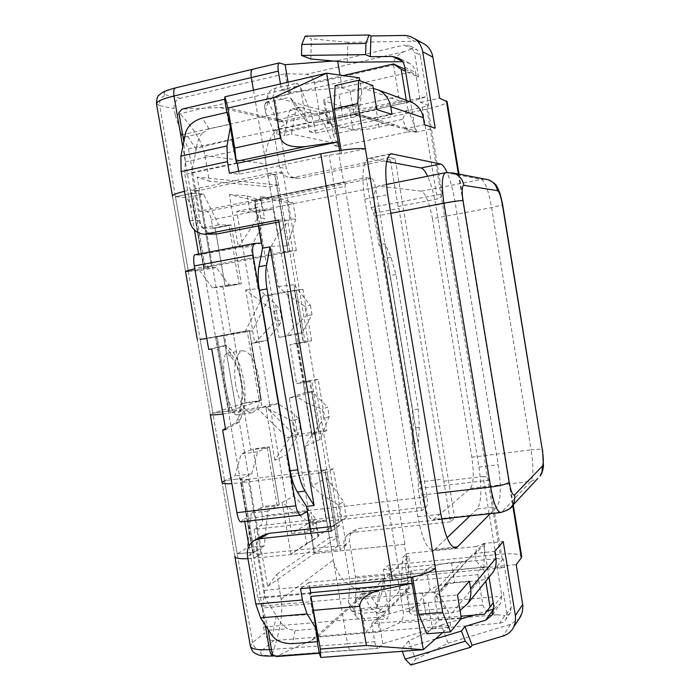 <?xml version="1.0" encoding="UTF-8"?>
<svg xmlns="http://www.w3.org/2000/svg" width="700" height="700" viewBox="0 0 700 700"><rect width="100%" height="100%" fill="white"/><g stroke="black" fill="none" stroke-linecap="round" stroke-linejoin="round"><path stroke-width="0.53" stroke-dasharray="3.5 2.62" d="M231.123 357.105C235.681 362.434 238.936 370.457 240.896 381.168C242.629 391.939 242.305 400.96 239.925 408.214C239.514 412.072 238.516 414.304 236.932 414.89C233.371 416.211 227.491 399.341 225.584 386.619C222.906 373.152 222.95 352.791 226.984 353.229L231.123 357.105L229.635 348.425C236.224 354.541 240.931 365.19 243.766 380.363C246.164 395.649 245.376 407.811 241.412 416.868L238.735 422.398L225.671 429.634M272.265 654.281C280.28 630.411 283.246 612.089 281.164 599.314L276.85 574.227L267.627 586.53L238.516 417.445L235.839 422.809L225.47 428.505M238.516 417.445C242.585 408.415 243.416 396.191 241.001 380.783C238.14 365.496 233.362 354.821 226.686 348.766L197.129 177.1L209.317 181.213L204.89 155.444C202.545 142.398 193.874 128.109 178.867 112.586M235.655 385.088C233.144 365.33 235.463 353.868 242.602 350.709C249.926 351.374 255.421 360.596 259.079 378.385C261.651 397.924 259.306 409.369 252.044 412.711C244.904 412.178 239.435 402.973 235.655 385.088M404.303 544.355L314.571 553.499L404.303 544.355L408.94 572.005L399.56 573.974L308.919 582.435L309.838 587.816M404.933 544.128L344.969 186.331L346.421 182.061L343.586 182.131L338.835 153.79L329.236 155.199L239.172 174.23L229.399 173.224M443.704 481.198L483.009 476.516L496.545 558.653L502.215 558.915L489.256 480.191L418.066 488.582L418.556 482.029L412.16 443.713L413.42 428.059L412.396 409.885L390.014 275.564L385.131 258.379L378.971 244.764L373.721 213.29L371.166 207.567L366.179 177.634L199.299 211.312L188.536 148.846L181.597 134.934L175.184 114.8L287.796 88.891L289.039 94.229L272.51 98L266.079 102.638L264.582 105.884L265.23 111.737L273.613 130.716L279.86 167.545C281.085 173.093 284.314 176.426 289.529 177.546L293.379 177.45L389.97 157.57L398.099 206.535L398.921 208.451L450.45 521.841L454.694 517.983L358.82 528.439L353.334 530.696C350.14 533.461 348.845 537.066 349.457 541.503L355.451 576.914L356.125 589.365L354.681 610.295L356.352 616.639C358.496 619.535 361.541 620.865 365.479 620.637L387.406 618.791L389.121 613.602L384.37 585.392L384.773 578.13L383.346 569.695L388.377 565.276L500.194 554.251C512.689 553.184 519.846 553.901 521.666 556.413M389.97 157.57L395.071 158.594L454.694 517.983M278.959 121.931L356.274 104.79L354.524 116.961L276.544 134.006L278.959 121.931L274.767 97.178L329.359 112.271L333.051 134.269L338.581 146.554L407.654 131.941L402.64 119.297L407.619 108.194L414.523 125.913L415.572 132.256L404.197 128.984L403.97 127.584L401.284 128.161L396.961 125.414L389.672 124.862L379.05 127.146C366.713 129.623 358.059 130.524 353.071 129.832L327.469 123.104C327.399 121.555 332.5 119.595 342.79 117.224L354.305 114.704L362.215 115.29L366.905 118.274L369.81 117.644L370.064 119.175L392.009 114.415M408.739 101.203L399.569 101.027L375.585 106.304C363.248 108.832 354.576 109.664 349.554 108.789L323.715 100.712C323.601 98.971 328.694 96.88 338.975 94.43L364.971 88.576L373.284 88.375M404.197 128.984L424.428 124.688M426.912 633.789L438.471 620.165L434.613 597.048L447.3 583.153L447.545 584.631L444.623 584.903L443.537 586.609C441.131 589.706 437.938 591.465 433.956 591.885L462.114 561.558C465.78 561.137 468.729 559.501 470.951 556.649L471.949 555.074L474.644 554.811L474.425 553.446L494.751 551.425M462.114 561.558L451.43 562.599C439.101 564.06 430.797 566.37 426.519 569.52L405.912 590.529C406.49 592.9 411.976 593.705 422.38 592.935L433.956 591.885M460.066 610.566L452.235 612.815L426.072 615.029C415.669 615.72 410.165 614.784 409.553 612.238L410.305 610.75L429.94 589.96C434.175 586.635 442.461 584.264 454.799 582.846L478.914 580.624C483.516 580.151 487.427 578.34 490.648 575.181M447.3 583.153L469.367 581.114M371.166 207.567L442.129 193.83C441.63 196.63 440.02 198.345 437.281 198.992L398.099 206.535M442.129 193.83L427.613 105.63L422.188 107.371L309.601 131.819L308.14 123.139L305.384 116.559L300.475 87.456L297.124 83.169L275.363 88.2C271.233 89.285 268.686 91.647 267.724 95.27L268.354 101.106L276.623 120.024L280.114 132.072L286.274 168.411C287.481 173.889 290.666 177.17 295.82 178.281L299.635 178.185L395.071 158.594M273.613 130.716L308.14 123.139M450.45 521.841L353.421 532.341L347.865 534.625C344.645 537.425 343.332 541.074 343.954 545.571L350.035 581.446L384.773 578.13M496.545 558.653L383.346 569.695M483.009 476.516C485.791 476.315 487.874 477.531 489.256 480.191M366.905 118.274L401.284 128.161M471.949 555.074L444.623 584.903M403.97 127.584L416.614 131.268L414.523 125.913L410.559 101.876M489.029 577.185L484.496 549.71L484.698 543.742L483.691 544.854L484.496 549.71L483.823 569.415L475.659 560.639L476.21 546.534L406.787 553.56L405.694 567.464L475.659 560.639M346.412 182.149L255.868 200.322L255.036 204.374L258.694 225.838M188.536 148.846L427.096 96.425L420.315 55.239L414.409 52.203L410.602 46.209L404.101 45.089L411.504 48.93L416.973 49.56L420.315 55.239M427.613 105.63L428.575 105.42L427.096 96.425L412.606 101.168L314.79 122.622L307.484 122.71L296.704 109.139L290.027 97.186L305.384 116.559M502.215 558.915L503.186 558.827L504.621 567.56L384.335 578.996L392.376 575.837C395.491 575.96 397.477 578.043 398.317 582.094L403.331 611.94C403.804 617.129 402.342 620.812 398.947 622.974L379.514 632.004L273.822 640.587C269.001 640.465 265.921 637.919 264.591 632.94L252.56 642.512L250.407 646.389M366.179 177.634L371.578 178.386C373.17 179.121 374.474 182.105 375.48 187.346L427.053 496.79C427.779 501.996 427.543 505.374 426.352 506.923L421.741 510.624L254.109 529.392L264.618 590.38L384.335 578.996L378.761 595.543L376.442 608.983L384.37 585.392M421.741 510.624L418.066 488.582M484.698 543.742L476.21 546.534M405.694 567.464L409.281 588.849L365.409 632.485L361.349 608.51L355.39 599.288L433.86 592.191L439.162 601.676L448.298 611.616L438.707 594.361L433.86 592.191M361.349 608.51L439.162 601.676M258.405 225.899L254.03 200.2L255.868 200.322M254.03 200.2L343.586 182.131M354.524 116.961L358.654 114.398L361.777 92.234L356.274 104.79M333.051 134.269L402.64 119.297M407.654 131.941L416.614 131.268M338.581 146.554L334.101 145.653L324.485 124.407C321.886 118.764 319.34 115.544 316.846 114.756L292.451 108.684C290.5 109.174 289.109 111.44 288.286 115.5L284.384 135.59L276.544 134.006M355.39 599.288L361.882 593.512L371.674 608.93L376.766 612.754L378.866 611.686L397.355 593.653C399.332 591.57 400.592 587.326 401.144 580.921L403.078 556.867L406.787 553.56M310.371 528.867L314.571 553.499M314.309 553.683L310.082 528.894M334.101 145.653L340.454 144.305L330.916 123.008C328.344 117.346 325.824 114.109 323.356 113.312L299.267 107.152C297.342 107.634 295.977 109.909 295.172 113.969L291.375 134.067L284.384 135.59M412.16 443.713L418.154 442.942L419.352 427.262L418.303 409.071L395.902 274.54L391.055 257.311L384.947 243.67L378.971 244.764M361.882 593.512L368.909 592.874L378.613 608.326L383.635 612.159L385.717 611.091L403.9 593.058C405.842 590.975 407.085 586.722 407.61 580.309L409.456 556.229L403.078 556.867M340.454 144.305L291.375 134.067M418.154 442.942L384.947 243.67M368.909 592.874L409.456 556.229M432.442 218.706L471.8 457.205C474.11 473.366 473.655 483.761 470.435 488.399L433.213 519.899C428.759 519.216 425.023 510.921 422.004 495.014L375.498 216.239C373.012 198.529 373.966 188.466 378.368 186.06L421.33 191.17C425.705 193.34 429.415 202.519 432.442 218.706L491.636 207.602L502.67 204.934M470.015 515.883L477.278 508.961C481.451 502.469 482.002 488.504 478.931 467.075L435.75 205.161C433.781 193.576 431.069 183.942 427.613 176.26M386.601 161.481L368.716 158.349C362.723 161.569 361.401 175.166 364.77 199.15L417.821 516.705C421.899 538.151 426.956 549.308 432.985 550.191L435.129 549.115L447.072 537.731M310.817 58.992L311.36 38.745L305.2 36.12M435.523 638.881L401.433 649.189L402.229 651.298M415.546 659.356L448.105 643.125L441.236 625.048L408.599 641.025L415.546 659.356L410.891 665M408.599 641.025L401.433 649.189M490.236 513.669L497.044 506.774C500.92 500.281 501.314 486.264 498.207 464.73L454.983 201.486C453.023 189.884 450.371 180.206 447.046 172.471M421.803 42.665L414.505 41.256L403.751 35.403M448.105 643.125L510.528 624.4L519.164 618.608M310.669 592.716L309.697 592.804L312.707 614.346L276.981 616.656L264.871 597.686L256.76 550.664C255.902 544.119 257.924 539.053 262.841 535.474M309.601 131.819L315.683 133.166L314.239 124.6L280.114 132.072M315.683 133.166L426.904 109.095C439.303 106.304 446.049 103.871 447.134 101.806M389.121 613.602L390.556 586.163L389.777 573.606L388.377 565.276M214.41 234.185C206.701 233.441 201.871 228.97 199.911 220.771L191.607 172.62L196.394 148.269L231.578 139.65L236.338 163.511L237.221 162.829M330.662 526.671L339.377 525.726L287.56 220.194L278.565 220.01M287.56 220.194L278.889 221.891M339.377 525.726L331.398 531.029M415.572 132.256L435.225 128.109M347.322 62.265L347.926 42.306L414.505 41.256M347.926 42.306L311.36 38.745M428.575 105.42L420.516 102.375L415.555 72.249C414.829 68.337 412.86 65.362 409.64 63.341L402.535 61.67M420.516 102.375L439.635 98.201M441.236 625.048L460.688 619.106M473.524 615.178L486.972 611.074M494.051 608.904L500.386 603.767L501.812 595.665L497 566.466L516.206 564.629M474.425 553.446L483.472 543.532L503.213 541.52M483.472 543.532L483.691 544.854L474.644 554.811M434.613 597.048L457.485 595.009M438.471 620.165L461.352 618.266M341.075 150.273L341.661 153.808L365.4 148.838M370.064 119.175L354.069 114.581L350.088 90.703L372.82 85.566M350.088 90.703L335.151 85.593M354.069 114.581L376.81 109.594M497 566.466L503.186 558.827M300.475 87.456L310.835 112.42L314.239 124.6M350.035 581.446L348.512 602.516L350.175 608.895L352.328 611.091L359.826 613.48L376.477 612.036L387.406 618.791M352.328 611.091L376.442 608.983M266.079 102.638L290.027 97.186M289.039 94.229L297.124 83.169M338.835 153.79L341.661 153.808M238.665 171.255L239.172 174.23M184.748 136.99L202.291 133.07L208.985 128.844L228.926 124.591L226.844 112.411M227.273 112.315L228.926 124.591M202.291 133.07C198.826 137.655 196.857 142.721 196.394 148.269M276.981 616.656C279.213 621.46 282.695 625.468 287.429 628.688L295.067 630.639L315.096 628.766L317.739 641.699M191.607 172.62L236.39 163.013L231.578 139.65M310.809 593.539L309.969 593.609L309.697 592.804L257.871 597.634L262.229 608.029L311.132 603.61M264.871 597.686L309.969 593.609L312.707 614.346M308.919 582.435L300.501 588.674M435.356 568.365L411.504 570.666L410.226 571.874L408.94 572.005M405.178 69.265L411.136 71.969L418.504 77.087L405.501 71.26M493.246 602.735L484.531 614.259M411.504 570.666L412.571 577.071M329.236 416.5L323.829 418.766L322.21 409.238L327.644 407.085L329.236 416.5L320.066 439.408L311.955 391.632L296.914 396.874L306.119 402.623L311.666 435.286L323.829 418.766M306.119 402.623L322.21 409.238M306.066 392.201L289.328 397.985L310.459 521.929L291.874 533.68L269.806 404.714L262.062 407.391L251.09 343.35L259.009 341.661L236.723 211.391L257.661 212.258L278.994 337.391L296.135 333.734L306.066 392.201L313.425 391.125L311.955 391.632L327.644 407.085M346.342 517.536L341.162 521.036L338.433 504.91L343.648 501.602L346.342 517.536L334.539 524.702L326.585 477.829L312.069 485.896L321.773 494.742L338.433 504.91M312.751 540.251L318.64 536.27L315.752 519.286L309.82 523.049L312.751 540.251L290.938 554.102L306.6 543.541L304.281 529.909L314.046 531.247L310.774 512.067L315.752 519.286M294.158 431.191L300.309 428.61L298.602 418.582L292.425 421.033L294.158 431.191L274.864 460.267L286.44 454.921L297.71 435.426L294.044 413.884L298.602 418.582M297.71 435.426L300.309 428.61M262.062 407.391L270.034 406.236L277.664 403.576L294.044 413.884M269.806 404.714L277.664 403.576M273.691 311.141L280.131 310.126L281.855 320.224L275.433 321.37L273.691 311.141L245.7 290.001L254.774 342.974L266.866 340.384L279.002 325.614L275.301 303.922L280.131 310.126M279.002 325.614L281.855 320.224M251.09 343.35L259.044 342.055L270.034 406.236L265.86 407.689L292.425 421.033M259.009 341.661L266.866 340.384M254.826 200.489L261.537 200.918L264.486 218.242L257.819 218.041L254.826 200.489L229.364 194.582L238.368 247.144L250.88 246.82L262.071 226.266L264.486 218.242M293.072 202.93L287.184 202.554L289.966 218.995L295.829 219.17L293.072 202.93L279.116 198.153L260.076 196.787L262.439 210.63L273.236 209.169L277.594 234.789L289.966 218.995M287.822 295.006L293.414 327.889L306.381 315.822L304.754 306.233L287.822 295.006L278.119 286.466L271.285 246.277L277.594 234.789M310.415 305.34L312.016 314.808L301.98 332.859L293.816 284.76L310.415 305.34L304.754 306.233M312.016 314.808L306.381 315.822M293.414 327.889L286.58 336.158L303.485 332.535L278.469 185.115L269.911 186.865L209.317 181.213M289.328 397.985L296.914 396.874M311.666 435.286L305.314 446.215L312.069 485.896M320.066 439.408L305.314 446.215M310.459 521.929L326.095 520.17L321.773 494.742M326.585 477.829L343.648 501.602M334.539 524.702L317.844 535.955L341.162 521.036M317.844 535.955L315.586 522.664L326.095 520.17M315.586 522.664L304.281 529.909M291.874 533.68L314.046 531.247M306.6 543.541L318.64 536.27M290.938 554.102L282.109 502.548L309.82 523.049M282.109 502.548L293.493 496.221L310.774 512.067M293.493 496.221L286.44 454.921M274.864 460.267L265.86 407.689M254.774 342.974L275.433 321.37M245.7 290.001L258.029 288.662L275.301 303.922M236.723 211.391L258.781 206.99L262.071 226.266M258.029 288.662L250.88 246.82M238.368 247.144L257.819 218.041M229.364 194.582L247.249 195.869L261.537 200.918M247.249 195.869L249.672 210.061L258.781 206.99M249.672 210.061L262.439 210.63M257.661 212.258L273.236 209.169M260.076 196.787L287.184 202.554M295.829 219.17L287.21 245.858L279.116 198.153M287.21 245.858L271.285 246.277M278.994 337.391L286.58 336.158M293.816 284.76L278.119 286.466M296.135 333.734L303.485 332.535M241.412 416.868L239.925 408.214M267.627 586.53L338.118 536.646L329.516 537.574L253.479 90.178M338.118 536.646L313.425 391.125M252.376 330.785L215.582 337.067L223.449 335.589L236.39 410.734L228.716 413.245L236.39 410.734L265.361 406.578L294.289 434.884L318.675 431.602L310.004 380.52L303.485 381.491L296.966 343.14L303.485 342.09L294.761 290.71L270.428 294.98L252.376 330.785L223.449 335.589L236.39 410.734L228.961 411.241L229.941 410.769L217.14 336.534L200.121 339.36L249.375 330.479L261.354 400.382L229.941 410.769L217.14 336.534L249.375 330.479L261.354 400.382L245.166 402.754L233.205 333.165L249.375 330.479L247.161 330.89L259.192 401.091L242.944 403.48L250.932 449.899L267.19 447.72L277.148 505.811L260.873 507.727L262.264 515.804C262.929 520.8 262.395 524.072 260.654 525.613L254.109 529.392M218.662 224.84L202.195 228.086L215.154 228.209L231.306 225.041L241.351 283.701L228.97 284.891L216.265 267.496L205.354 268.179L192.439 193.27L203.63 194.049L218.662 224.84L231.306 225.041L241.351 283.701L225.199 286.606L215.154 228.209L231.306 225.041L229.005 225.006L239.102 283.92L222.889 286.834L230.93 333.594L233.205 333.165L245.166 402.754L261.354 400.382L259.192 401.091M267.19 447.72L269.308 446.81L253.111 448.98L263.007 506.573L279.221 504.656L267.811 511.009L264.18 545.939L254.31 552.081L241.623 478.511L251.764 473.769L257.644 451.815L269.308 446.81L279.221 504.656L263.007 506.573L253.111 448.98L269.308 446.81L279.221 504.656L277.148 505.811M199.299 211.312L206.623 211.593C208.74 212.179 210.332 214.961 211.391 219.957L212.8 228.182L215.154 228.209L225.199 286.606L239.102 283.92M211.732 348.941L225.645 345.529L229.635 348.425M278.469 185.115L197.129 177.1M208.705 349.431L222.749 346.001L226.686 348.766M276.85 574.227L329.516 537.574L347.576 643.834L374.771 641.69L371.726 623.691L461.011 616.227M252.612 69.265L280.009 62.939M374.771 641.69C375.585 645.96 376.705 648.183 378.123 648.349L351.085 650.423C349.519 650.134 348.346 647.938 347.576 643.834L271.434 649.442M267.811 511.009L251.274 512.934L260.873 507.727M257.644 451.815L241.124 454.011L250.932 449.899M210.298 414.627L197.365 339.929L210.271 414.488L212.896 413.245L200.121 339.36L212.896 413.245L229.941 410.769L212.896 413.245L242.944 403.48M230.93 333.594L247.161 330.89M228.97 284.891L212.494 287.858L222.889 286.834M212.8 228.182L229.005 225.006M175.184 114.8L174.125 108.657C173.696 103.364 175.779 99.899 180.381 98.28L285.233 73.71L306.661 74.314C310.599 74.987 313.206 77.919 314.484 83.125L319.655 113.925C320.197 118.475 318.868 121.336 315.691 122.518L314.79 122.622M280.464 83.921L281.453 89.766L289.721 92.207L342.099 87.649L339.999 75.093M337.706 61.408L337.592 60.681L333.322 61.014M289.721 92.207L288.033 82.163M219.809 107.555L227.71 107.931L286.851 121.678L287.07 122.999L219.809 107.555L182.114 109.078M382.83 643.694L378.35 617.146L428.19 602.648L432.547 628.705L382.83 643.694L378.866 647.938M378.35 617.146L371.726 623.691M442.706 632.529L450.616 625.546L317.993 636.344L311.062 640.876L366.284 591.483C348.582 588.403 337.601 577.903 333.331 559.991L281.164 599.314M317.993 636.344L366.502 592.778L366.284 591.483M311.062 640.876C303.179 643.694 291.637 648.926 276.447 656.556M204.89 155.444L266.009 163.905C264.058 145.145 271.084 131.504 287.07 122.999M411.504 48.93L404.416 51.555C397.049 54.898 393.426 59.36 393.54 64.942L314.484 83.125M393.54 64.942L398.746 96.416C399.945 100.914 403.953 102.664 410.777 101.666L412.606 101.168M432.547 628.705L500.089 623.219L502.836 622.3L505.059 620.524L506.03 619.115L506.896 613.716L511.184 607.442L504.621 567.56L486.64 566.816C480.41 567.84 477.488 570.447 477.855 574.621L398.317 582.094M511.184 607.442L509.959 613.349L507.64 615.09L504.866 615.457L499.502 623.28M477.855 574.621L482.895 605.097C484.558 610.295 489.379 613.524 497.367 614.793L504.866 615.457M317.31 641.734L315.096 628.766M267.942 629.204C266.359 620.48 264.451 613.419 262.229 608.029M240.713 521.938L244.256 518.761L244.729 521.483M248.981 546.122L257.871 597.634M359.38 77.831L227.71 107.931M237.309 163.301L184.844 174.466L185.273 161.857L183.82 141.601M198.581 254.082L198.756 255.08L195.002 254.782L255.334 243.32M184.844 174.466L194.434 230.011M337.592 60.681L404.101 45.089M287.796 88.891L285.233 73.71M264.618 590.38L262.85 606.069L263.567 626.999L264.591 632.94M376.477 612.036L379.514 632.004M428.19 602.648L497.656 596.54M483.823 569.415L485.774 581.219M409.281 588.849L366.502 592.778M506.896 613.716L502.933 589.654M410.226 571.874L411.154 577.378M450.616 625.546L448.298 611.616M447.545 584.631L438.707 594.361M307.116 511.525L244.256 518.761M261.363 243.197L198.756 255.08M339.614 150.482L340.121 153.519M358.654 114.398L369.81 117.644M361.777 92.234L359.861 80.71M329.359 112.271L286.851 121.678M281.453 89.766L343.21 75.547M342.099 87.649L411.136 71.969M418.504 77.087L414.409 52.203M406.315 100.31L407.619 108.194M255.036 204.374L344.969 186.331M373.721 213.29L398.921 208.451M418.556 482.029L443.835 479.01M275.039 174.492L267.68 173.722L190.216 190.032L198.476 190.558L211.531 266.394L203.481 266.919L211.531 266.394L288.199 252.07L275.039 174.492L198.476 190.558L211.531 266.394L205.354 268.179L192.439 193.27L175.455 196.787L186.926 197.496L202.195 228.086M203.63 194.049L186.926 197.496M216.265 267.496L199.544 270.602L188.352 271.338L205.354 268.179L188.352 271.338L175.455 196.787L172.463 196.026L185.482 271.267L172.419 195.799M212.494 287.858L199.544 270.602M325.159 469.814L318.579 473.209L240.704 482.755L248.203 479.308L261.03 553.77L253.724 558.241L261.03 553.77L338.082 545.956L325.159 469.814L248.203 479.308L261.03 553.77C256.165 554.216 253.627 553.971 253.418 553.053L254.31 552.081L241.623 478.511L224.56 480.664L234.981 475.904L241.124 454.011M251.764 473.769L234.981 475.904M264.18 545.939L247.38 547.741L237.23 553.884L254.31 552.081L237.23 553.884L224.56 480.664L237.23 553.884L234.832 556.421L222.049 482.528L234.902 556.806M251.274 512.934L247.38 547.741M228.961 411.241L216.107 336.744L223.449 335.589L215.582 337.067L228.716 413.245L258.02 409.045L287.315 437.771L311.999 434.464L303.188 382.655L296.59 383.644L289.975 344.75L296.564 343.691L287.709 291.585L263.086 295.908L244.843 332.211M270.428 294.98L263.086 295.908M294.761 290.71L287.709 291.585L296.564 343.691L305.139 342.309L296.284 290.089L287.709 291.585L294.446 290.762L303.17 342.142L296.564 343.691L303.485 342.09M296.966 343.14L289.975 344.75M303.485 381.491L296.59 383.644M310.004 380.52L303.188 382.655L311.999 434.464L320.582 433.3L311.771 381.369L303.188 382.655L309.689 380.564L318.36 431.646L311.999 434.464L318.675 431.602M294.289 434.884L287.315 437.771M265.361 406.578L258.02 409.045M204.278 268.144L191.31 192.972C191.275 192.404 193.664 191.599 198.476 190.558L190.216 190.032L203.481 266.919L281.05 252.394L267.68 173.722L281.05 252.394L289.616 250.801L276.238 171.938L267.68 173.722L274.724 174.562L287.884 252.123L281.05 252.394L288.199 252.07M253.418 553.053L240.678 479.22C240.844 479.841 243.355 479.867 248.203 479.308L240.704 482.755L253.724 558.241L331.704 550.41L318.579 473.209L331.704 550.41L340.296 549.517L327.171 472.133L318.579 473.209L324.844 469.858L337.767 545.991L331.704 550.41L338.082 545.956M287.884 252.123L296.345 250.556L289.616 250.801M296.345 250.556L283.168 172.804L276.238 171.938M283.168 172.804L274.724 174.562M303.17 342.142L311.631 340.777L305.139 342.309M311.631 340.777L302.908 289.284L296.284 290.089M302.908 289.284L294.446 290.762M318.36 431.646L326.839 430.491L318.159 379.286L311.771 381.369M318.159 379.286L309.689 380.564M326.839 430.491L320.582 433.3M337.767 545.991L346.264 545.099L333.331 468.79L327.171 472.133M333.331 468.79L324.844 469.858M346.264 545.099L340.296 549.517M184.52 191.31L190.216 190.032L203.481 266.919L194.749 268.642M188.352 271.338L175.455 196.787L192.439 193.27L191.31 192.972M216.107 336.744L200.121 339.36M222.968 414.015L228.716 413.245L215.582 337.067L206.815 338.511M240.678 479.22L241.623 478.511L224.56 480.664M247.949 558.679L253.724 558.241L240.704 482.755L231.884 483.604M238.735 422.398L235.839 422.809M379.05 127.146L375.585 106.304M342.79 117.224L338.975 94.43M422.38 592.935L426.072 615.029M451.43 562.599L454.799 582.846M422.188 107.371L437.281 198.992M389.672 124.862L354.305 114.704M399.455 573.983L329.131 155.225M330.916 123.008L324.485 124.407M391.055 257.311L385.131 258.379M419.352 427.262L413.42 428.059M407.61 580.309L401.144 580.921M378.613 608.326L371.674 608.93M295.172 113.969L288.286 115.5M453.171 173.005L446.101 172.707L481.582 179.401C485.301 181.746 488.653 191.153 491.636 207.602L531.142 449.838C538.291 449.015 542.097 449.076 542.553 450.004M421.33 191.17L481.582 179.401L485.485 179.209M445.489 172.707L379.094 186.034M509.871 508.419L500.719 512.531M471.8 457.205L531.142 449.838C533.523 466.235 533.435 476.744 530.889 481.364L537.819 478.433M470.435 488.399L530.889 481.364L501.847 511.901L434.586 519.26M390.819 213.316L375.498 216.239M437.369 493.238L422.004 495.014M353.071 129.832L349.554 108.789M328.589 123.716L324.844 101.421M426.519 569.52L429.94 589.96M406.674 589.129L410.305 610.75M370.002 158.349L389.961 154.219M364.77 199.15L387.713 194.653M417.821 516.705L440.851 514.159M435.129 549.115L453.285 547.269M477.278 508.961L497.044 506.774M478.931 467.075L498.207 464.73M435.75 205.161L454.983 201.486M510.528 624.4L502.854 636.108M452.235 612.815L478.914 580.624M399.569 101.027L364.971 88.576M276.325 615.746L272.256 635.854M256.76 550.664L247.537 556.273M265.23 111.737L268.354 101.106M279.86 167.545L286.274 168.411M426.904 109.095L500.194 554.251M389.777 573.606L355.451 576.914M353.421 532.341L358.82 528.439M343.954 545.571L349.457 541.503M293.379 177.45L299.635 178.185M199.911 220.771L189.577 220.605M403.384 61.661L402.054 61.031M458.369 174.002L512.697 505.33M310.835 112.42L276.623 120.024M390.556 586.163L356.125 589.365M359.826 613.48L365.479 620.637M348.512 602.516L354.681 610.295M272.51 98L275.363 88.2M208.985 128.844L202.37 118.029M196.088 149.459L185.579 132.869M295.067 630.639L292.618 643.624M404.863 67.349L415.555 72.249M501.812 595.665L493.876 606.515M225.505 345.564L222.609 346.036M175.691 87.841L253.26 69.291M156.468 103.618L159.688 105.621C159.241 100.196 161.367 96.652 166.066 94.99C161.271 93.354 164.736 90.974 176.444 87.85M351.899 650.011L273.35 655.996M274.295 655.594C262.351 656.058 258.248 654.316 261.993 650.361C257.066 650.23 253.925 647.614 252.56 642.512L159.688 105.621L174.125 108.657M180.381 98.28L166.066 94.99M265.248 625.056L182.77 146.825M261.993 650.361L273.822 640.587M268.634 630.271L287.429 628.688M185.273 161.857L233.844 151.357M398.746 96.416L319.655 113.925M404.416 51.555L306.661 74.314M497.367 614.793L398.947 622.974M482.895 605.097L403.331 611.94M489.44 566.764L391.081 576.17M262.85 606.069L378.761 595.543M263.567 626.999L377.037 617.339M181.597 134.934L296.704 109.139M371.578 178.386L206.623 211.593M375.48 187.346L211.391 219.957M427.053 496.79L262.264 515.804M426.352 506.923L260.654 525.613M301.683 514.815L241.106 521.745M300.773 107.205L293.983 108.736M385.717 611.091L378.866 611.686M403.9 593.058L397.355 593.653M418.303 409.071L412.396 409.885M395.902 274.54L390.014 275.564M323.356 113.312L316.846 114.756M242.602 350.709L226.984 353.229M362.215 115.29L396.961 125.414M470.951 556.649L443.537 586.609M386.356 184.468L378.368 186.06M441.726 518.971L433.213 519.899M368.716 158.349L391.09 153.729M432.985 550.191L455.516 547.907M347.865 534.625L353.334 530.696M289.529 177.546L295.82 178.281M327.469 123.104L323.715 100.712M405.912 590.529L409.553 612.238M254.861 540.146L253.689 540.837M458.99 174.125L513.205 504.787M350.175 608.895L356.352 616.639M264.582 105.884L267.724 95.27M409.64 63.341L398.773 58.179M492.424 614.854L500.386 603.767M252.044 412.711L236.932 414.89M225.645 345.529L222.749 346.001M378.123 648.349L275.082 655.874M410.602 46.209L416.973 49.56M510.51 612.483L506.03 619.115M410.777 101.666L315.691 122.518M486.64 566.816L392.376 575.837M299.267 107.152L292.451 108.684M383.635 612.159L376.766 612.754"/><path stroke-width="1.05" d="M267.942 629.204L272.265 654.281L276.447 656.556L319.287 653.266L320.749 657.457L423.273 649.705L366.38 645.47L320.338 649.058L310.914 596.426L316.041 628.705L307.072 613.926L302.435 599.97L300.501 588.674L392.858 580.195C414.024 577.675 428.19 573.729 435.356 568.365L442.689 612.308L450.529 631.907L461.352 618.266L457.485 595.009L469.367 581.114L470.601 588.577C471.45 594.125 470.452 599.174 467.609 603.706L460.066 610.566M373.284 88.375L378.621 90.099C385.219 93.502 389.261 99.05 390.74 106.724L392.009 114.415L376.81 109.594L372.82 85.566L358.61 80.246L335.151 85.593L334.127 108.85L357.849 103.582L365.4 148.838C357.079 147.945 342.326 149.59 321.142 153.755L229.399 173.224L227.412 161.621L181.116 171.596L189.577 220.605C191.572 228.944 196.481 233.494 204.304 234.255L278.565 220.01L331.398 531.029L259.674 538.702L253.689 540.837C248.71 544.469 246.654 549.614 247.537 556.273L255.797 604.109L260.584 617.864L272.256 635.854C276.64 641.191 283.421 643.781 292.618 643.624L317.739 641.699L316.041 628.705M365.951 43.435L301.805 44.433L305.2 36.12L369.005 35L365.951 43.435L365.601 54.626L370.291 56.717L370.947 35.971L405.405 35.446L410.235 36.444L414.61 38.701C418.976 41.851 421.662 46.209 422.669 51.774L435.225 128.109L424.428 124.688L423.273 117.661C421.925 110.652 418.215 105.586 412.142 102.454L408.739 101.203M490.648 575.181L493.089 572.163C495.714 567.98 496.641 563.351 495.871 558.259L494.751 551.425L503.213 541.52L515.506 616.403L515.314 622.37L513.695 627.121C511.341 631.584 507.727 634.576 502.854 636.108L472.089 645.26L470.671 647.238L410.891 665L405.204 659.155L465.29 641.183L470.671 647.238M258.694 225.838L262.517 248.229L258.93 266.7C257.714 273.332 257.854 281.181 259.341 290.255L290.185 470.802C291.777 479.736 294.175 486.806 297.395 492.021L306.539 506.406L310.371 528.867M310.082 528.894L307.116 511.525L301.035 515.043C298.777 514.832 297.054 511.744 295.855 505.776L253.006 254.975C252.096 248.273 252.779 244.396 255.071 243.346L261.363 243.197L258.405 225.899M262.517 248.229L270.043 246.811L266.551 265.3C265.361 271.941 265.519 279.808 267.006 288.899L297.876 469.831C299.46 478.782 301.849 485.87 305.043 491.094L314.099 505.523L306.539 506.406M270.043 246.811L314.099 505.523M427.613 176.26C425.241 171.211 423.036 168.446 420.98 167.965L386.601 161.481M447.072 537.731L470.015 515.883M402.535 61.67L347.322 62.265L310.817 58.992L301.516 55.44L301.805 44.433M365.601 54.626L301.516 55.44M402.229 651.298L405.204 659.155M489.029 577.185L493.876 606.515L492.424 614.854L485.608 620.209L464.94 626.483L461.431 631.05L465.29 641.183M461.431 631.05L435.523 638.881M447.046 172.471C444.745 167.335 442.619 164.509 440.659 164.001L391.09 153.729C385.429 156.888 384.309 170.529 387.713 194.653L440.851 514.159C444.911 535.736 449.802 546.989 455.516 547.907L457.529 546.831L490.236 513.669M447.134 101.806L439.635 98.201L432.898 57.164C431.918 51.765 429.31 47.539 425.066 44.468L421.803 42.665M519.164 618.608L522.261 612.605L522.935 606.051L516.206 564.629L521.316 557.874L521.666 556.413M278.889 221.891L217.271 233.94L204.304 234.255M254.861 540.146L262.841 535.474L268.73 533.374L330.662 526.671M370.947 35.971L369.005 35M370.291 56.717L392.341 56.446L398.773 58.179C402.08 60.252 404.11 63.315 404.863 67.349L410.559 101.876M460.688 619.106L473.524 615.178M486.972 611.074L494.051 608.904M464.94 626.483L472.089 645.26M412.571 577.071L418.819 614.337L426.912 633.789L450.529 631.907M334.127 108.85L341.075 150.273M358.61 80.246L357.849 103.582M227.01 145.976L180.889 156.126L185.579 132.869C187.862 125.676 193.454 120.724 202.37 118.029L227.273 112.315L230.318 127.059L227.01 145.976L227.412 161.621M180.889 156.126L181.116 171.596M230.318 127.059L236.416 162.732L237.221 162.829L238.665 171.255M309.838 587.816L310.809 593.539L310.126 594.064M418.819 614.337L442.689 612.308M225.47 428.505L222.635 430.062L225.671 429.634L211.732 348.941L208.705 349.431L194.285 265.947C193.305 259.464 193.489 255.745 194.845 254.791L195.002 254.782M253.479 90.178L251.326 77.473C250.635 72.853 251.064 70.114 252.612 69.265L175.691 87.841C161.77 91.578 161.35 93.38 159.364 94.929C157.657 95.594 156.695 98.49 156.468 103.618M339.999 75.093L337.706 61.408M333.322 61.014L285.084 64.715L279.405 62.895C277.979 63.595 277.611 66.334 278.303 71.12L173.994 95.979C173.338 91.332 173.906 88.62 175.691 87.841M288.033 82.163L285.084 64.715M280.464 83.921L278.303 71.12M183.82 141.601L178.867 112.586L182.114 109.078L224.595 99.26L224.936 96.793L326.664 73.211L338.161 141.838L305.498 146.562C291.515 147.814 283.168 144.996 280.446 138.119L273.595 97.624L326.664 73.211L359.38 77.831L359.861 80.71M366.38 645.47L359.739 606.261C360.045 599.051 366.896 593.635 380.275 590.021L412.134 583.249L310.669 592.716M320.749 657.457L320.338 649.058M411.154 577.378L423.273 649.705L442.706 632.529M319.287 653.266L317.31 641.734M244.729 521.483L248.981 546.122M295.855 505.776L236.906 512.68C238 518.429 239.269 521.517 240.713 521.938L301.035 515.043M236.906 512.68L222.635 430.062M273.595 97.624L227.902 108.071L224.936 96.793M236.416 162.732L234.736 148.041L227.902 108.071M339.614 150.482L338.161 141.838L237.309 163.301M194.434 230.011L198.581 254.082M226.844 112.411L224.595 99.26M461.011 616.227L484.531 614.259L493.246 602.735M485.774 581.219L490.044 607.066M343.21 75.547L393.488 63.971L405.178 69.265M405.501 71.26L401.196 69.335L406.315 100.31M401.196 69.335L393.488 63.971M172.463 196.026C172.148 194.95 176.173 193.375 184.52 191.31M188.352 271.338L185.482 271.267L194.749 268.642M200.121 339.36L206.815 338.511M210.271 414.488C210.271 415.196 214.506 415.039 222.968 414.015M224.56 480.664L222.049 482.528C222.049 483.621 225.33 483.971 231.884 483.604M234.832 556.421C235.034 558.276 239.409 559.029 247.949 558.679M392.473 580.23L320.757 153.843M305.043 491.094L297.395 492.021M266.551 265.3L258.93 266.7M509.198 482.379C510.921 491.61 512.724 495.784 514.605 494.909L542.351 466.13C543.567 463.89 543.576 458.614 542.378 450.293L502.425 204.811C500.911 196.464 499.275 191.739 497.499 190.636L463.881 185.316C461.939 185.929 461.641 191.013 462.989 200.576L509.198 482.379C506.468 484.216 500.281 485.774 490.648 487.051L443.922 203.166C441.35 185.141 441.866 174.982 445.489 172.707L386.356 184.468M485.485 179.209L487.926 179.673C493.22 181.982 496.309 184.485 497.201 187.171C499.222 190.444 501.043 196.35 502.661 204.873L542.378 450.293M463.881 185.316C462.595 179.086 459.025 174.982 453.171 173.005L487.926 179.673C493.168 181.44 496.361 185.089 497.499 190.636M462.989 200.576C459.926 200.524 453.565 201.39 443.922 203.166L390.819 213.316M514.605 494.909C515.209 498.995 514.378 502.688 512.094 505.977C511.787 508.016 507.99 510.195 500.719 512.531C496.974 511.752 493.614 503.256 490.648 487.051L437.369 493.238M537.819 478.433L509.871 508.419M542.553 450.004L543.445 466.27C542.867 470.741 541.747 473.988 540.085 476.009L542.194 471.327L542.351 466.13M389.961 154.219L392.297 153.737M420.98 167.965L440.659 164.001M453.285 547.269L457.529 546.831M432.898 57.164L422.669 51.774M515.384 615.545L522.734 604.38M495.871 558.259L470.601 588.577M390.74 106.724L423.273 117.661M302.435 599.97L255.797 604.109M217.271 233.94L207.209 234.001M268.73 533.374L259.674 538.702M402.054 61.031L392.341 56.446M485.608 620.209L493.762 609M365.4 148.838L435.356 568.365M446.399 100.993L458.369 174.002M512.697 505.33L521.316 557.874M307.072 613.926L260.584 617.864M182.77 146.825L173.994 95.979C162.05 98.98 156.222 101.657 156.529 104.002L172.419 195.799M275.082 655.874L273.35 655.996C271.6 655.865 270.314 653.721 269.483 649.582L271.434 649.442M234.902 556.806L250.311 645.864C250.959 649.049 257.355 650.291 269.483 649.582L265.248 625.056M359.739 606.261L313.714 610.33M380.275 590.021L310.914 596.426M268.135 630.315L268.634 630.271M280.446 138.119L234.736 148.041M305.498 146.562L236.565 161.28M183.138 137.349L184.748 136.99M253.006 254.975L194.285 265.947M267.006 288.899L259.341 290.255M297.876 469.831L290.185 470.802M453.171 173.005L445.489 172.707M500.719 512.531L441.726 518.971M414.61 38.701L425.066 44.468M521.071 615.633L513.695 627.121M493.089 572.163L467.609 603.706M378.621 90.099L412.142 102.454M447.09 101.526L458.99 174.125M513.205 504.787L521.736 556.832M273.35 655.996C262.115 656.381 259.149 655.121 258.484 654.867L255.264 653.354C253.356 652.654 251.737 650.335 250.407 646.389M222.049 482.528L210.298 414.627M197.365 339.929L185.482 271.267M279.405 62.895L252.612 69.265M255.071 243.346L194.845 254.791"/></g></svg>
